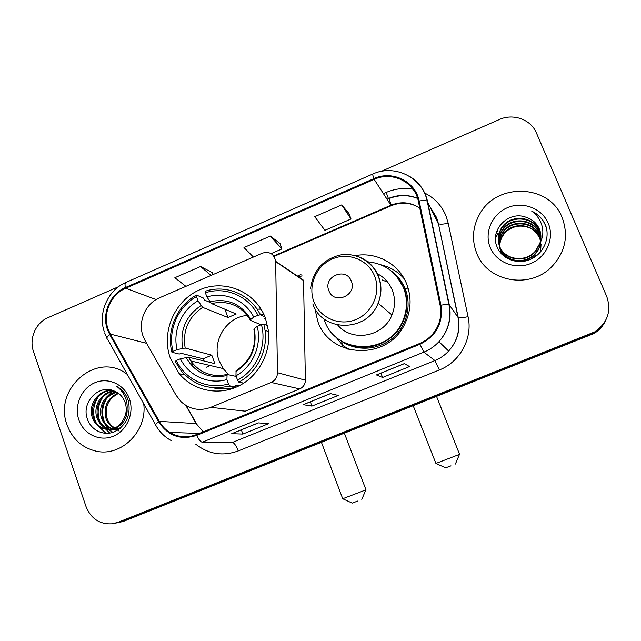 <?xml version="1.0" encoding="UTF-8"?>
<svg xmlns="http://www.w3.org/2000/svg" width="641" height="641" viewBox="0 0 641 641"><rect width="100%" height="100%" fill="white"/><g stroke="black" fill="none" stroke-linecap="round" stroke-linejoin="round"><path stroke-width="0.96" d="M143.087 336.196L145.17 340.756L176.051 395.217L181.195 401.827C189.896 409.495 199.744 411.33 210.745 407.339L271.167 382.453C275.221 380.53 277.329 377.285 277.481 372.709L275.654 261.304C274.116 253.94 269.725 251.208 262.481 253.107L159.553 297.785C145.435 303.578 137.631 321.798 143.087 336.196M314.771 308.081L317.768 321.317C329.915 358.343 387.541 361.035 404.639 324.298C411.129 311.029 411.818 297.616 406.723 284.067C398.926 263.788 376.347 251.544 355.178 255.639M335.515 336.573L342.326 344.85M344.369 346.669L347.526 349.073M170.346 358.199L179.232 373.751C193.165 390.489 217.836 395.954 237.995 386.339C258.171 376.804 271.063 353.295 268.435 330.724L265.382 317.992C255.647 291.647 224.711 278.731 199.672 289.82C174.488 300.533 160.867 332.318 170.346 358.199M210.745 407.339L245.279 411.185L299.724 388.927C303.369 387.204 305.26 384.296 305.396 380.201L303.53 280.261L275.654 261.304M403.237 277.104L400.104 274.636M117.96 522.776L123.665 521.293L593.943 333.536C599.079 330.444 602.909 326.245 605.441 320.941M115.116 523.296L120.861 521.806L594.295 332.735C599.463 329.626 603.325 325.396 605.873 320.043C603.325 325.396 599.463 329.626 594.295 332.735L120.861 521.806L115.116 523.296M298.914 277.12L302.031 275.79M300.966 274.524L297.36 276.063M67.065 424.871C72.257 438.821 81.752 447.538 95.549 451.032C120.796 457.482 147.51 431.457 143.712 403.734C147.51 431.457 120.796 457.482 95.549 451.032C81.752 447.538 72.257 438.821 67.065 424.871C53.139 389.408 95.934 351.5 125.86 373.399C95.934 351.5 53.139 389.408 67.065 424.871M476.704 253.219C487.152 281.615 529.498 289.772 551.629 266.856C565.362 252.161 568.847 235.696 562.093 217.435C549.281 183.871 496.334 182.413 479.612 214.238C472.577 226.946 471.6 239.934 476.704 253.219C487.152 281.615 529.498 289.772 551.629 266.856C565.362 252.161 568.847 235.696 562.093 217.435C549.281 183.871 496.334 182.413 479.612 214.238C472.577 226.946 471.6 239.934 476.704 253.219M108.137 329.242C102.4 313.89 110.717 294.451 125.692 288.242L374.168 179.36C392.084 170.915 414.839 181.972 418.333 201.186L440.135 305.364C442.09 316.037 439.59 325.628 432.627 334.145C429.021 338.296 424.695 341.413 419.631 343.504L196.418 434.622C187.14 438.14 178.286 437.418 169.841 432.459C165.426 429.694 161.909 426.001 159.288 421.369L110.324 334.097L108.137 329.242M107.44 329.546L109.683 334.522L158.631 421.794C167.974 435.976 180.658 440.503 196.691 435.383L419.943 344.281C436.305 336.148 443.316 323.12 440.96 305.18L419.15 200.994C415.56 181.291 392.228 169.961 373.871 178.623L125.436 287.529C110.092 293.89 101.558 313.81 107.44 329.546M348.968 213.493L341.725 204.904L314.755 216.674L324.915 230.303L351.028 218.982L348.936 213.397M212.556 272.762L200.585 266.496L174.857 277.721L185.898 286.343M279.989 243.468L270.326 236.064L243.981 247.554L253.411 257.041M127.279 374.384L125.86 373.399L127.279 374.384M118.657 286.655L47.883 317.72C35.728 322.768 28.885 338.76 33.46 351.436L86.006 506.526C90.99 518.745 99.732 524.506 112.231 523.825L118.008 522.327L594.656 331.926C607.636 322.856 611.65 311.005 606.698 296.382L536.445 133.007C530.948 119.426 513.201 113.096 499.299 119.538L381.203 171.387M258.315 422.892L268.587 423.661L242.875 434.077L231.705 433.693L258.315 422.892M404.367 363.599L409.527 366.564L382.597 377.477L376.443 374.937L404.367 363.599M330.46 393.606L338.232 395.449L311.927 406.106L303.201 404.671L330.46 393.606M311.927 406.106L310.316 401.835M382.597 377.477L380.914 373.174M242.875 434.077L241.328 429.839M270.326 236.064L281.888 248.948L271.135 253.612M281.888 248.948L279.957 243.372M200.585 266.496L211.033 275.438M213.124 274.524L212.524 272.665M341.725 204.904L351.028 218.982M116.59 429.166L114.883 428.533M114.338 428.268C110.124 425.977 107.279 422.507 105.805 417.868C103.457 406.434 107.544 398.165 118.088 393.053M118.641 429.518L117.615 429.222M117.079 429.037L115.436 428.324M114.891 428.028C110.957 425.704 108.297 422.339 106.911 417.932C104.571 406.827 108.457 398.646 118.569 393.398M118.281 429.766L114.875 429.662M114.322 429.574L112.664 429.182M112.119 429.005L112.087 429.005C106.775 427.01 103.193 423.212 101.342 417.595C97.953 407.099 104.9 394.023 116.101 391.851M112.664 428.853C107.616 426.77 104.219 423.036 102.472 417.668C100.092 405.248 104.804 396.739 116.606 392.124M121.958 426.73C118.264 429.133 114.419 430.055 110.42 429.502M109.859 429.414L107.624 428.845C102.264 426.834 98.658 422.988 96.791 417.323C93.033 405.881 101.671 391.731 114.058 390.954M120.179 428.356L110.981 429.454M110.42 429.342L108.754 428.885C103.401 426.874 99.796 423.044 97.937 417.387C94.283 406.194 102.456 392.316 114.563 391.154M125.131 415.929C126.606 411.362 126.581 406.843 125.075 402.372C123.368 397.7 120.436 394.231 116.277 391.947L114.21 391.018C99.034 383.855 81.8 401.907 87 417.796C90.189 429.871 103.241 436.377 114.25 431.882C126.173 425.6 130.916 415.408 128.48 401.298L128.032 399.888C125.884 393.991 122.223 389.536 117.047 386.531L116.694 386.339C121.686 390.129 124.955 395.072 126.525 401.162C127.727 406.386 127.271 411.314 125.131 415.929C120.748 426.706 113.401 430.952 103.073 428.677C97.664 426.65 94.019 422.764 92.144 417.035C87.865 404.415 99.002 389.047 112.463 390.361M127.062 409.03C128.112 422.347 114.931 432.723 104.219 428.717C98.818 426.69 95.189 422.82 93.322 417.107C89.187 404.824 99.571 389.776 112.784 390.473M119.162 431.121L110.957 425.969M78.867 419.919C83.634 434.221 99.756 441.953 113.321 436.225C126.966 430.72 134.538 413.06 129.394 398.75C124.442 384.36 108.185 376.94 94.796 382.757C81.335 388.358 73.899 405.705 78.867 419.919M106.013 433.348L97.448 425.416M95.733 422.171C92.248 413.557 93.113 405.032 98.313 396.595M109.787 433.1L101.863 425.44M100.124 422.09C96.863 413.774 97.688 405.537 102.608 397.372M112.808 432.395L109.363 429.542M109.282 429.462L106.182 425.448M104.435 421.994C101.39 413.99 102.183 406.033 106.815 398.141M112.447 432.499L108.834 429.534M108.786 429.494L108.193 428.861M107.952 428.589L104.852 424.054M102.784 418.597C101.406 412.868 101.959 407.147 104.451 401.434M107.712 396.05L112.175 391.603M112.848 391.098L113.425 390.698M118.697 387.981L119.098 387.837M357.926 500.982L352.213 503.113L357.926 500.982M352.181 503.105L342.719 498.746L365.891 489.876M247.306 315.468C226.449 316.766 211.33 341.421 219.23 361.107L223.124 368.575L228.877 374.825M239.037 385.826L235.784 385.201L236.032 387.044L229.774 385.882L228.492 383.895C208.085 390.193 185.249 379.76 176.307 360.506L180.409 358.776C188.566 375.77 208.75 384.945 226.906 379.568L227.09 374.464L236.192 376.435M203.718 360.899L203.141 358.824L181.587 353.415L179.224 354.056L171.916 352.254L172.998 351.324C167.589 330.636 177.829 306.767 196.475 296.599L198.021 300.813C181.547 310.028 172.493 331.149 177.092 349.593L185.177 348.047L211.794 355.186L214.887 363.639L188.478 357.173L180.409 358.776M196.475 296.599L196.458 295.052L203.285 297.977L204.471 300.068L210.472 302.616M265.326 317.864L264.509 318.345L265.703 318.881M225.608 386.924L231.569 386.219M212.243 387.629C220.143 389.56 228.076 389.367 236.032 387.044M260.318 314.779C250.567 294.435 226.265 284.235 205.336 291.214L205.368 292.761C225.4 286.19 248.556 295.934 257.946 315.308L260.318 314.779L264.949 316.894M267.618 325.668L263.788 324.034L261.424 324.578C267.209 345.539 256.648 370.097 237.555 380.137L238.829 382.132C256.889 372.669 267.986 350.707 265.021 330.235L263.788 324.034M238.829 382.132L243.748 383.134M176.307 360.506L175.217 361.42L181.074 370.754C194.119 385.65 210.352 390.698 229.774 385.882M257.946 315.308L253.732 317.095C245.223 300.012 224.783 291.375 206.923 296.975L205.368 292.761M237.555 380.137L235.96 375.81C252.794 366.684 262.105 345.026 257.201 326.357L261.424 324.578M226.906 379.568L228.492 383.895M206.923 296.975L211.482 303.562L236.192 314.01L227.964 317.511L202.628 307.368L198.021 300.813M260.943 324.779L250.495 320.372L250.847 319.394L253.732 317.095M254.092 330.315C256.52 347.558 250.511 361.027 236.072 370.722L235.96 375.81M257.201 326.357L254.293 328.609L253.932 329.562M222.147 375.402L222.868 376.411M233.917 386.651L235.359 387.501M189.976 363.567L193.47 364.368M196.458 295.052C176.9 305.605 166.171 330.628 171.916 352.254M177.092 349.593L172.998 351.324M224.895 309.234L227.964 317.511M206.218 367.269L210.32 365.554M211.794 355.186L203.141 358.824M259.853 313.874L263.916 314.491M258.764 309.114L260.879 308.866M451 465.839L445.647 467.834L451 465.839M445.623 467.818L435.912 463.451L459.485 454.381M351.324 281.167C346.204 266.552 322.744 276.551 328.865 290.669C333.873 305.308 357.51 295.389 351.324 281.167M337.751 325.067C352.109 342.534 383.647 336.886 391.955 314.971C395.297 306.638 395.401 298.353 392.284 290.117C389.215 282.681 384.135 277.16 377.044 273.531M324.578 320.684C335.547 354.024 387.677 355.699 402.155 322.303C407.444 310.813 407.892 299.259 403.51 287.657C396.523 272.121 384.608 263.507 367.758 261.808M344.666 342.775C364.649 353.784 392.821 344.225 402.644 322.719C407.916 311.27 408.365 299.756 403.998 288.194L396.378 275.926M387.765 282.256L382.212 279.941M345.908 347.903L346.909 348.88M349.417 349.609L342.414 345.275L341.613 341.316C356.588 351.516 378.086 350.331 392.46 338.272C406.875 326.277 412.115 304.988 404.856 288.081C401.851 281.167 397.348 275.486 391.355 271.031M380.858 264.789C390.129 266.968 397.925 271.648 404.231 278.811M504.579 256.68L500.653 250.759C498.169 244.317 498.898 238.083 502.824 232.066C511.173 218.982 534.049 220.816 539.506 235.688L540.7 239.71M501.735 254.14L499.7 246.593M503.409 255.735L500.773 251.288C498.297 244.854 499.018 238.636 502.937 232.643C511.262 219.591 534.073 221.425 539.522 236.249L540.659 239.982M501.462 253.852L499.82 247.065M540.82 241.361C540.211 245.912 538.48 249.806 535.628 253.059C525.82 265.045 505.204 262.017 500.164 248.636C497.656 242.122 498.394 235.824 502.36 229.742C510.805 216.514 533.921 218.365 539.442 233.388L540.836 238.588M533.705 257.73L535.724 255.158L531.445 258.94M540.908 241.176C540.419 246 538.672 250.142 535.652 253.588C525.876 265.542 505.308 262.522 500.292 249.173C497.785 242.675 498.514 236.393 502.48 230.327C510.893 217.139 533.953 218.982 539.458 233.973L540.804 238.869M539.866 243.243C541.413 238.356 541.236 233.588 539.321 228.925C536.741 223.188 532.399 219.326 526.293 217.347C508.818 210.192 489.844 229.742 496.799 246.168C501.214 258.676 516.87 264.957 529.77 259.669C542.751 254.541 550.018 239.357 546.004 226.497L545.427 225.031C542.647 218.733 538.087 214.102 531.758 211.153C537.23 215.16 540.74 220.456 542.31 227.018C543.504 232.659 542.695 238.067 539.866 243.243L535.515 250.911C525.604 263.034 504.755 259.99 499.668 246.465C497.136 239.878 497.873 233.516 501.887 227.371C510.42 213.998 533.801 215.857 539.377 231.048L540.9 237.458M540.251 242.538L535.547 251.448C525.66 263.539 504.868 260.502 499.796 247.009C497.264 240.439 498.001 234.093 502.007 227.964C510.516 214.631 533.833 216.49 539.393 231.641L540.892 237.739M526.293 217.347C532.487 219.543 536.837 223.509 539.329 229.254L540.916 236.593M499.692 246.529C499.547 242.034 500.741 237.979 503.273 234.342C511.534 221.393 534.161 223.22 539.562 237.931L540.515 240.808M540.507 240.84L539.57 238.035C535.355 229.582 528.392 225.616 518.681 226.145C512.095 226.97 506.999 229.895 503.385 234.902L503.273 234.342M499.804 246.777C499.724 242.394 500.917 238.444 503.385 234.902M541.06 244.301L540.539 251.961M490.245 247.546C496.294 262.465 515.3 270.029 530.884 263.467C546.557 257.121 554.745 238.172 548.239 223.244C541.966 208.221 522.784 201.026 507.432 207.684C491.984 214.118 483.971 232.715 490.245 247.546M531.758 211.153C539.385 215.031 544.305 220.792 546.517 228.444M496.182 233.292L497.672 230.768L496.406 232.451M495.501 238.18L498.177 233.036L495.517 237.691M271.167 382.453L299.724 388.927M277.481 372.709L305.396 380.201M275.67 261.664L303.546 280.582M123.665 521.293L118.008 522.327M589.8 335.572L590.449 333.993M125.692 288.242L156.092 299.571M383.382 193.654L386.202 192.428L388.39 198.478M388.43 198.822L386.908 199.119M386.202 192.428C394.888 188.718 403.83 187.645 413.028 189.223M424.358 192.869C434.334 197.773 441.505 205.36 445.88 215.616L448.219 223.188L468.058 316.678C472.986 338.136 460.102 362.013 439.357 369.969L238.244 450.935C222.756 456.512 208.589 454.261 195.753 444.197M419.15 200.994C423.188 200.361 425.872 200.401 427.202 201.122L438.164 223.429L436.289 217.323L430.768 208.133M417.595 198.333C407.876 194.391 398.061 194.471 388.174 198.574M155.547 424.879L107.552 339.161C106.198 338.44 106.911 336.894 109.683 334.522M419.943 344.281L423.869 352.133L202.268 442.218C200.617 441.937 198.758 439.662 196.691 435.383M440.96 305.18C445.038 304.483 447.706 304.299 448.972 304.643L449.301 304.852C451.809 318.689 448.363 330.972 438.957 341.701C434.678 346.284 429.646 349.762 423.869 352.133L434.91 360.554C440.175 358.407 444.75 355.25 448.644 351.084C457.201 341.349 460.334 330.187 458.043 317.591L438.436 223.717C440.071 224.446 443.332 224.27 448.219 223.188M171.243 440.599C164.817 437.114 159.737 432.154 156.011 425.704C154.834 425.344 155.707 424.038 158.631 421.794M409.279 176.187C418.918 181.98 425.007 190.417 427.563 201.498L449.301 304.852L458.283 317.752C459.845 318.072 463.106 317.72 468.058 316.678M373.871 178.623L372.517 174.128C394.391 163.727 422.475 177.293 427.202 201.122L448.972 304.643C451.617 318.561 448.275 330.908 438.957 341.701L448.644 351.084C457.257 341.421 460.47 330.307 458.283 317.752L438.436 223.717L436.649 217.644L430.528 207.636M372.461 174.152L126.005 282.401C124.947 282.785 124.755 284.492 125.436 287.529M202.268 442.218L232.483 442.418L434.91 360.554L439.357 369.969M232.483 442.418C234.294 442.947 236.217 445.783 238.244 450.935M443.227 345.836L443.836 345.154M450.038 316.59L449.87 315.773M419.791 208.149C410.809 202.139 401.162 201.17 390.858 205.256L273.723 255.943M374.168 179.36L391.242 205.705L274.06 256.408M110.324 334.097L146.621 343.32M159.288 421.369L196.146 423.589L203.237 431.842M185.818 405.4L196.146 423.589L203.277 431.826M197.083 424.735L186.235 405.649M389.023 198.574L391.25 205.088M188.478 357.173L190.762 360.939C197.42 370.105 206.378 374.985 217.628 375.586M250.847 319.394C241.208 303.81 227.555 297.937 209.887 301.759M235.72 371.852C251.2 361.516 257.394 347.101 254.293 328.609M185.994 357.438C195.305 373.07 208.87 379.127 226.706 375.602M250.302 320.019C241.048 305.509 228.108 300.02 211.482 303.562M201.01 305.573C185.866 315.853 179.76 330.091 182.685 348.279M202.628 307.368C188.27 317.191 182.453 330.748 185.177 348.047M261.095 309.21L257.009 309.114L261.095 309.218M374.656 276.199C368.327 259.877 348.456 251.889 332.391 258.924C316.229 265.727 307.632 285.734 313.946 301.831C320.019 318.032 339.69 326.429 356.019 319.514C372.437 312.832 381.227 292.408 374.656 276.199M312.824 303.89C322.199 332.519 367.269 332.511 378.11 303.257C381.748 294.171 381.876 285.141 378.486 276.175C374.32 266.287 367.205 259.645 357.149 256.232M184.76 374.817L179.232 373.751M593.943 333.536L594.656 331.926M387.092 199.407L388.39 198.838C398.189 194.776 407.932 194.64 417.62 198.414M104.723 333.096L106.887 337.959M104.339 331.982C97.728 313.233 107.688 290.213 125.716 282.529M169.841 432.459L199.383 433.412M450.126 315.212L449.926 314.242M419.767 208.029C410.833 202.476 401.33 201.707 391.242 205.705M330.548 393.622L303.337 404.671M258.427 422.9L231.882 433.677M404.431 363.631L376.539 374.953M108.754 428.885L107.624 428.845M104.219 428.717L103.073 428.677M361.788 499.411L365.947 489.74M344.433 433.332L365.955 489.74M223.124 368.575L190.762 360.939C199.912 373.078 212.019 377.589 227.09 374.464M268.539 331.669L265.021 330.235M321.486 442.474L342.695 498.65M455.39 464.06L459.541 454.245L436.625 396.603M310.589 288.53C312.944 270.822 322.671 259.685 339.77 255.094C355.467 252.041 372.076 260.975 378.166 275.991C381.683 285.013 381.659 294.107 378.11 303.257L391.955 314.971M402.644 322.719L402.155 322.303M413.269 405.905L435.888 463.363M408.469 289.315L404.872 288.121C401.955 281.447 397.644 275.91 391.915 271.504M535.652 253.588L535.62 253.059M535.547 251.448L535.515 250.911M502.937 232.643L502.824 232.066M502.48 230.327L502.36 229.742M502.007 227.972L501.887 227.371"/></g></svg>
